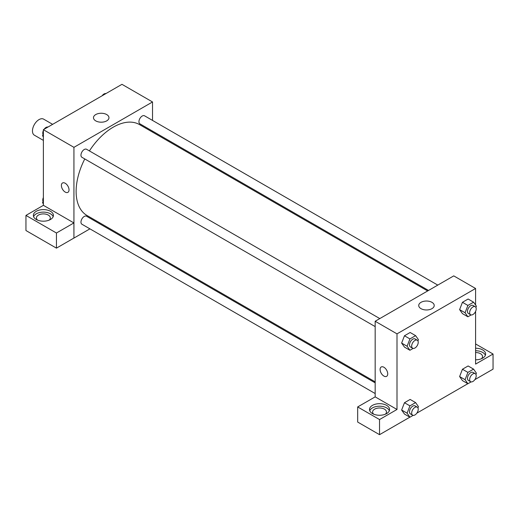 <?xml version="1.0" encoding="UTF-8"?>
<svg xmlns="http://www.w3.org/2000/svg" width="519" height="519" viewBox="0 0 519 519"><rect width="100%" height="100%" fill="white"/><g stroke="black" fill="none" stroke-linecap="round" stroke-linejoin="round"><path stroke-width="0.78" d="M52.64 124.346L43.641 119.149A9.264 5.346 120 0 0 36.505 121.634A9.264 5.346 120 0 0 32.463 130.95A9.264 5.346 120 0 0 34.384 135.193L43.375 140.383M43.375 205.349L43.375 129.692L121.959 84.325L152.521 101.964L152.521 120.414M152.521 131.106L152.521 132.105M95.749 114.556A7.74 4.47 180 0 1 104.189 113.59A7.74 4.47 180 0 1 108.964 117.716A7.74 4.47 180 0 1 101.224 122.192A7.74 4.47 180 0 1 93.485 117.716A7.74 4.47 180 0 1 95.749 114.556M89.917 228.853L73.938 238.078L73.938 147.338L43.375 129.692M73.938 147.338L152.521 101.964M62.507 182.986A5.404 3.12 -120 0 0 61.677 187.314A5.404 3.12 -120 0 0 65.206 192.075A5.404 3.12 60 0 1 61.677 187.314A5.404 3.12 60 0 1 62.507 182.986A5.404 3.12 60 0 1 67.911 186.107A5.404 3.12 60 0 1 67.911 192.341A5.404 3.12 60 0 1 65.206 192.075A5.404 3.12 -120 0 0 67.911 192.341M73.906 222.93L43.414 205.329L25.95 215.411L56.441 233.012L73.906 222.93L73.938 238.078M36.285 211.298A10.03 5.793 180 0 1 47.216 210.039A10.03 5.793 180 0 1 53.412 215.391A10.03 5.793 180 0 1 43.375 221.185A10.03 5.793 180 0 1 33.346 215.391A10.03 5.793 180 0 1 36.285 211.298M53.172 216.65A10.03 5.793 0 0 0 46.178 212.349A10.03 5.793 0 0 0 36.285 213.815A10.03 5.793 0 0 0 33.586 216.65M37.576 220.114A6.948 4.009 180 0 1 36.434 217.909A6.948 4.009 180 0 1 40.722 214.204A6.948 4.009 180 0 1 48.286 215.074A6.948 4.009 180 0 1 50.324 217.909A6.948 4.009 180 0 1 49.182 220.114M56.441 233.012L56.441 248.14L73.906 238.059M25.95 215.411L25.95 230.533L56.441 248.14M100.044 223.008L99.174 223.507M379.804 318.582L86.556 149.271A4.632 2.673 120 0 0 81.924 151.95A4.632 2.673 120 0 0 81.924 157.296L375.172 326.6M375.172 382.853L86.556 216.222A4.632 2.673 120 0 0 82.988 217.461A4.632 2.673 120 0 0 80.964 222.119A4.632 2.673 120 0 0 81.924 224.24L375.172 393.545M437.783 285.106L144.535 115.802A4.632 2.673 120 0 0 140.967 117.041A4.632 2.673 120 0 0 138.943 121.699A4.632 2.673 120 0 0 139.903 123.82L428.519 290.452M427.656 290.951L139.468 124.573A52.477 30.297 120 0 0 89.411 150.919M84.779 158.937A52.477 30.297 120 0 0 76.124 191.446A52.477 30.297 120 0 0 86.991 215.469L375.172 381.854M375.172 396.873L357.675 406.935L379.538 419.553L397.003 409.472L375.172 396.873L375.172 321.255L453.755 275.881L475.586 288.486L475.586 305.036M357.675 406.935L357.675 422.057L379.538 434.675L409.861 417.172M416.854 413.137L467.84 383.697M474.827 379.661L493.05 369.145L493.05 354.023L475.586 364.104L475.586 311.406M475.586 352.531A6.948 4.009 180 0 1 480.497 353.705A6.948 4.009 180 0 1 482.534 356.54A6.948 4.009 180 0 1 481.385 358.746M485.382 355.281A10.03 5.793 0 0 0 475.586 350.747M475.586 348.23A10.03 5.793 180 0 1 485.622 354.023A10.03 5.793 180 0 1 475.586 359.816M373.738 414.201A6.948 4.009 180 0 1 372.597 411.995A6.948 4.009 180 0 1 379.538 407.986A6.948 4.009 180 0 1 386.486 411.995A6.948 4.009 180 0 1 385.345 414.201M389.334 410.73A10.03 5.793 0 0 0 382.341 406.429A10.03 5.793 0 0 0 372.447 407.895A10.03 5.793 0 0 0 369.749 410.73M372.447 405.378A10.03 5.793 180 0 1 383.379 404.119A10.03 5.793 180 0 1 389.574 409.472A10.03 5.793 180 0 1 379.538 415.265A10.03 5.793 180 0 1 369.509 409.472A10.03 5.793 180 0 1 372.447 405.378M379.538 419.553L379.538 434.675M475.586 343.941L493.05 354.023M467.904 372.395L462.448 369.243L468.119 365.966L462.448 369.243L459.613 376.554L462.448 380.589L459.613 376.554L465.069 379.7L467.904 372.395L473.575 369.119L476.41 373.155L475.917 374.426M471.116 314.936L467.904 316.791L462.448 313.638L459.607 309.616L462.448 302.298L468.119 299.022L462.448 302.298L467.904 305.444L473.575 302.175L476.41 306.21L475.917 307.482M413.137 348.411L409.926 350.26L404.47 347.114L401.628 343.085L404.47 335.767L410.14 332.497L404.47 335.767L409.926 338.92L415.602 335.644L418.437 339.679L417.938 340.957M413.137 415.356L409.926 417.211L407.091 413.176L409.926 405.864L404.47 402.718L410.14 399.442L404.47 402.718L401.635 410.023L404.47 414.058L401.628 410.036M397.003 409.472L397.003 333.853L475.586 288.486M431.944 302.337A7.74 4.47 180 0 1 434.215 305.496A7.74 4.47 180 0 1 426.475 309.966A7.74 4.47 180 0 1 418.729 305.496A7.74 4.47 180 0 1 423.51 301.37A7.74 4.47 180 0 1 431.944 302.337M397.003 333.853L375.172 321.255M381.206 366.985A5.404 3.12 -120 0 0 380.382 371.312A5.404 3.12 -120 0 0 383.911 376.074A5.404 3.12 60 0 1 380.375 371.312A5.404 3.12 60 0 1 381.206 366.985A5.404 3.12 60 0 1 386.61 370.105A5.404 3.12 60 0 1 386.61 376.34A5.404 3.12 60 0 1 383.904 376.074A5.404 3.12 -120 0 0 386.61 376.34M409.926 350.26L407.091 346.231L409.926 338.92M417.263 340.204L415.077 338.946A4.632 2.673 120 0 0 411.509 340.185A4.632 2.673 120 0 0 409.491 344.843A4.632 2.673 120 0 0 410.451 346.964L412.631 348.223A4.632 2.673 120 0 0 417.263 345.55A4.632 2.673 120 0 0 417.263 340.204A4.632 2.673 120 0 0 413.695 341.444A4.632 2.673 120 0 0 411.671 346.108A4.632 2.673 120 0 0 412.631 348.223M404.47 347.114L401.635 343.078L407.091 346.231M415.602 335.644L410.14 332.497M467.904 316.791L465.069 312.756L467.904 305.444M475.242 306.729L473.056 305.47A4.632 2.673 120 0 0 469.487 306.71A4.632 2.673 120 0 0 467.47 311.374A4.632 2.673 120 0 0 468.423 313.489L470.61 314.754A4.632 2.673 120 0 0 475.242 312.081A4.632 2.673 120 0 0 475.242 306.729A4.632 2.673 120 0 0 471.674 307.975A4.632 2.673 120 0 0 469.65 312.633A4.632 2.673 120 0 0 470.61 314.754M462.448 313.638L459.613 309.603L465.069 312.756M473.575 302.175L468.119 299.022M409.926 405.864L415.602 402.595L418.437 406.63L417.938 407.902M417.263 407.149L415.077 405.89A4.632 2.673 120 0 0 411.509 407.13A4.632 2.673 120 0 0 409.491 411.794A4.632 2.673 120 0 0 410.451 413.909L412.631 415.174A4.632 2.673 120 0 0 417.263 412.501A4.632 2.673 120 0 0 417.263 407.149A4.632 2.673 120 0 0 413.695 408.395A4.632 2.673 120 0 0 411.671 413.053A4.632 2.673 120 0 0 412.631 415.174M409.926 417.211L404.47 414.058M407.091 413.176L401.635 410.023M415.602 402.595L410.14 399.442M471.116 381.887L467.904 383.736L465.069 379.7M475.242 373.68L473.056 372.415A4.632 2.673 120 0 0 469.487 373.661A4.632 2.673 120 0 0 467.47 378.319A4.632 2.673 120 0 0 468.423 380.44L470.61 381.699A4.632 2.673 120 0 0 475.242 379.026A4.632 2.673 120 0 0 475.242 373.68A4.632 2.673 120 0 0 471.674 374.919A4.632 2.673 120 0 0 469.65 379.577A4.632 2.673 120 0 0 470.61 381.699M467.904 383.736L462.448 380.589M473.575 369.119L468.119 365.966M43.375 136.938L42.552 135.764L43.375 133.636M45.348 128.55L51.128 125.222M43.375 136.238L42.552 135.764M43.375 130.567A4.632 2.673 120 0 0 42.766 133.117A4.632 2.673 120 0 0 43.045 134.486M47.852 127.032A4.632 2.673 120 0 0 44.134 129.25M103.326 95.081L109.1 91.746M105.831 93.563A4.632 2.673 120 0 0 102.113 95.781M43.375 203.883L42.552 202.708L43.375 200.581M43.375 203.189L42.552 202.708M43.375 197.512A4.632 2.673 120 0 0 42.766 200.068A4.632 2.673 120 0 0 43.045 201.437"/></g></svg>
